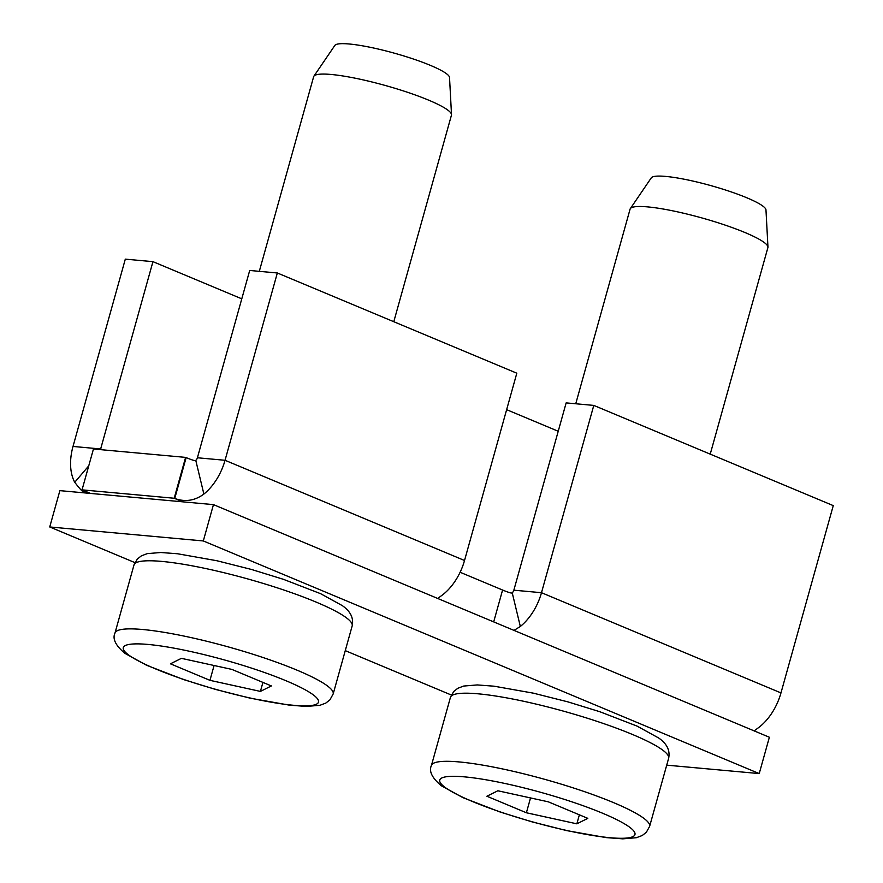 <?xml version="1.0" encoding="UTF-8"?>
<svg xmlns="http://www.w3.org/2000/svg" width="883" height="883" viewBox="0 0 883 883"><rect width="100%" height="100%" fill="white"/><g stroke="black" fill="none" stroke-linecap="round" stroke-linejoin="round"><path stroke-width="1.32" d="M259.304 271.346L313.642 76.711A71.534 10.817 15.6 0 1 313.884 76.203A71.534 10.817 15.6 0 1 374.083 82.505A71.534 10.817 15.6 0 1 447.582 109.922A71.534 10.817 15.6 0 1 451.511 114.635A71.534 10.817 15.6 0 1 451.445 115.187L393.785 321.71M451.511 114.635L449.524 77.461A59.614 9.018 -164.4 0 0 446.246 73.543A59.614 9.018 -164.4 0 0 385.01 50.695A59.614 9.018 -164.4 0 0 334.834 45.441L313.884 76.203M209.944 680.34L170.441 663.817L181.401 658.343L231.876 669.402L271.379 685.936L260.408 691.411L209.944 680.34L214.083 665.506M260.408 691.411L262.924 682.404M493.685 621.897L502.582 590.032C508.873 592.614 512.085 593.531 512.217 592.78A3.576 2.252 -67.3 0 0 513.851 590.186L566.146 402.891L593.784 405.407L833.265 505.617L780.969 692.912A46.501 29.238 -67.3 0 1 759.799 726.687L754.17 730.892M593.784 405.407L541.489 592.703L513.851 590.186M514.005 630.396L520.33 626.477A46.501 29.238 -67.3 0 0 541.489 592.703L780.969 692.912M502.582 590.032L460.109 572.261M506.632 409.668L558.222 431.257M185.596 457.383L186.136 457.615C192.428 460.198 195.64 461.114 195.772 460.363L203.885 494.061C194.845 500.727 185.121 502.206 174.735 498.476L174.194 498.255L185.596 457.383L93.455 448.994L82.042 489.855L90.596 493.442M174.194 498.255L82.042 489.855M195.772 460.363A3.576 2.252 -67.3 0 0 197.406 457.769L249.701 270.463L277.339 272.979L225.044 460.286L197.406 457.769M88.753 465.849L74.735 482.295C81.004 490.363 83.62 492.968 82.583 490.087L83.852 491.125L82.527 491.025L87.66 493.167M74.735 482.295A46.501 29.238 112.7 0 1 73.013 446.445L125.309 259.138L152.947 261.655L100.651 448.961L102.77 449.844M203.885 494.061A46.501 29.238 -67.3 0 0 225.044 460.286L464.524 560.495L516.82 373.2L277.339 272.979M464.524 560.495A46.501 29.238 -67.3 0 1 443.354 594.27L437.725 598.475M182.737 501.831L174.735 498.476L186.136 457.615M100.507 449.635A3.576 2.252 112.7 0 1 100.651 448.961L73.013 446.445M152.947 261.655L241.776 298.829M203.311 540.948L49.735 526.963L59.878 490.639L213.454 504.623L203.311 540.948L759.225 773.585L769.369 737.25L213.454 504.623M49.735 526.963L134.889 562.603M345.275 650.639L451.334 695.02M666.72 765.153L759.225 773.585M575.749 403.763L630.087 209.128A71.534 10.817 15.6 0 1 630.33 208.631A71.534 10.817 15.6 0 1 690.528 214.922A71.534 10.817 15.6 0 1 764.027 242.35A71.534 10.817 15.6 0 1 767.956 247.052A71.534 10.817 15.6 0 1 767.89 247.604L710.23 454.127M767.956 247.052L765.969 209.878A59.614 9.018 -164.4 0 0 762.691 205.96A59.614 9.018 -164.4 0 0 701.455 183.112A59.614 9.018 -164.4 0 0 651.279 177.858L630.33 208.631M526.389 812.768L486.886 796.234L497.846 790.771L548.321 801.83L587.813 818.353L576.853 823.828L526.389 812.768L530.528 797.934M576.853 823.828L579.369 814.821M327.052 685.65A113.267 17.13 15.6 0 1 333.167 693.983L352.185 625.87A113.267 17.13 15.6 0 0 346.059 617.548A113.267 17.13 15.6 0 0 226.942 573.442A113.267 17.13 15.6 0 0 133.995 564.954L114.978 633.067A113.267 17.13 15.6 0 1 207.924 641.544A113.267 17.13 15.6 0 1 327.052 685.65M313.035 694.678A101.346 15.331 15.6 0 1 253.41 698.718A101.346 15.331 15.6 0 1 128.775 655.076A101.346 15.331 15.6 0 1 188.399 651.025A101.346 15.331 15.6 0 1 313.035 694.678M512.217 592.78L520.33 626.477M643.497 818.077A113.267 17.13 15.6 0 1 649.612 826.4L668.63 758.298A113.267 17.13 15.6 0 0 662.504 749.965A113.267 17.13 15.6 0 0 543.387 705.859A113.267 17.13 15.6 0 0 450.44 697.371L431.423 765.484A113.267 17.13 15.6 0 1 524.37 773.972A113.267 17.13 15.6 0 1 643.497 818.077M629.48 827.095A101.346 15.331 15.6 0 1 569.855 831.146A101.346 15.331 15.6 0 1 445.22 787.493A101.346 15.331 15.6 0 1 504.844 783.453A101.346 15.331 15.6 0 1 629.48 827.095M114.978 633.067C112.273 638.74 115.574 645.506 124.889 653.343L146.512 665.23L183.785 679.634L215.706 689.48L250.286 698.199L289.58 705.175L306.368 706.433L319.944 705.296L325.794 703.089L329.9 699.866L333.167 693.983M133.995 564.954L137.273 559.082L141.379 555.849L147.229 553.641L160.805 552.504L177.593 553.762L216.887 560.738L251.467 569.458L283.377 579.303L320.65 593.707L342.273 605.606C350.529 611.345 353.829 618.1 352.185 625.87M431.423 765.484C428.719 771.168 432.019 777.923 441.334 785.76L462.957 797.658L500.231 812.062L532.151 821.896L566.72 830.616L606.025 837.592L622.813 838.85L636.389 837.713L642.239 835.506L646.345 832.283L649.612 826.4M450.44 697.371L453.719 691.499L457.824 688.276L463.674 686.058L477.25 684.932L494.039 686.19L533.332 693.155L567.912 701.875L599.822 711.72L637.096 726.124L658.718 738.022C666.974 743.762 670.274 750.517 668.63 758.298"/></g></svg>
